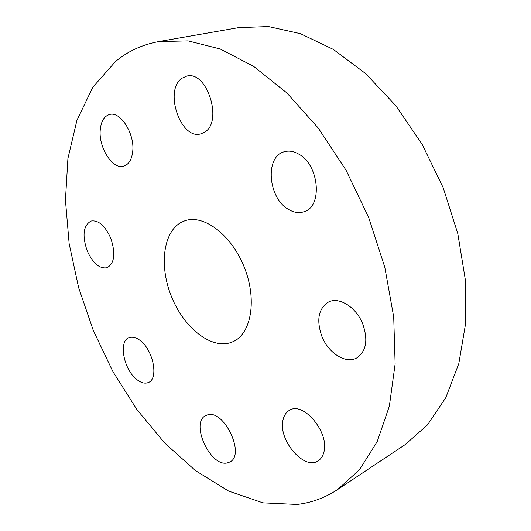<?xml version="1.0" encoding="UTF-8"?>
<svg xmlns="http://www.w3.org/2000/svg" width="531" height="531" viewBox="0 0 531 531"><rect width="100%" height="100%" fill="white"/><g stroke="black" fill="none" stroke-linecap="round" stroke-linejoin="round"><path stroke-width="0.8" d="M110.634 237.895C104.866 225.502 98.321 219.894 90.987 221.055C83.248 225.589 82 235.558 87.23 250.964C92.991 263.462 99.629 269.051 107.149 267.73C114.63 263.223 115.791 253.28 110.634 237.895M297.028 504.45C311.412 502.804 324.906 497.859 337.524 489.609L359.454 469.762L377.129 441.772L389.362 406.142L395.13 363.967L393.71 316.927L384.802 267.232L368.653 217.445L346.059 170.232L318.281 128.077L286.913 92.998L253.672 66.395L220.259 49.005L188.166 40.887L158.596 41.61C142.228 44.631 127.871 51.261 115.519 61.49L92.799 87.263L76.942 120.278L67.915 158.517L65.439 200.167L69.149 243.643L78.601 287.556L93.356 330.634L112.95 371.693L136.892 409.547L164.623 442.96L195.474 470.605L228.609 491.069L262.925 502.85L297.028 504.45M181.403 222.27C162.798 232.08 159.081 266.695 171.672 297.108C184.011 327.627 210.78 349.279 230.713 342.601L233.122 341.639C251.369 333.674 257.276 299.424 244.247 267.133C231.443 234.748 203.572 213.993 184.854 220.79L181.403 222.27M140.549 340.816C136.228 337.358 132.372 336.282 128.973 337.603C118.493 341.154 123.471 368.799 136.215 379.041C140.735 382.838 144.81 383.986 148.428 382.486C158.683 378.875 153.499 350.719 140.549 340.816M207.568 414.884L205.776 415.561C189.945 422.437 210.143 467.18 227.235 462.946L229.89 461.983C245.654 454.675 223.969 409.135 207.568 414.884M283.076 419.782C277.7 439.422 304.024 470.871 318.142 460.842C320.923 459.076 322.815 456.235 323.83 452.319C329.87 432.745 303.155 400.819 289.375 410.363C286.169 412.215 284.072 415.355 283.076 419.782M321.905 336.428C328.423 353.155 345.873 364.266 356.792 357.921C366.304 351.33 368.275 339.973 362.706 323.837C356.128 307.091 339.07 296.51 328.563 301.993C318.401 308.531 316.177 320.014 321.905 336.428M288.107 209.174C293.65 212.626 299.013 213.455 304.203 211.677C322.802 206.559 319.217 164.869 298.721 154.103C293.676 151.209 288.831 150.432 284.191 151.78C264.79 156.559 268.022 197.678 288.107 209.174M204.302 132.365C223.458 122.449 207.17 70.059 186.666 76.125L182.067 78.19C163.535 90.091 180.792 140.556 200.977 133.819L204.302 132.365M132.697 151.6C134.96 133.978 120.55 111.039 109.612 114.497C104.215 116.103 101.096 121.201 100.253 129.796C98.394 147.545 112.698 169.92 123.756 166.157C128.741 164.55 131.721 159.698 132.697 151.6M337.524 489.609L405.113 444.646L427.501 424.873L445.781 397.679L458.804 363.629L465.561 323.81L465.335 279.804L457.808 233.653L443.173 187.682L422.112 144.273L395.774 105.642L365.627 73.59L333.295 49.376L300.4 33.672L268.414 26.55L238.565 27.639L158.596 41.61"/></g></svg>
